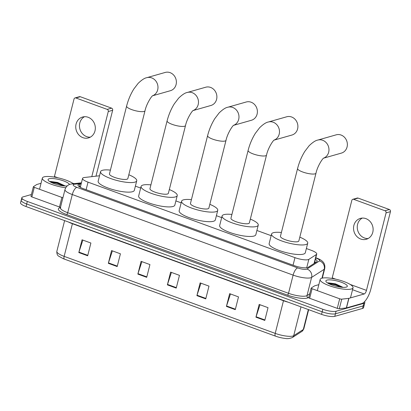 <?xml version="1.0" encoding="UTF-8"?>
<svg xmlns="http://www.w3.org/2000/svg" width="411" height="411" viewBox="0 0 411 411"><rect width="100%" height="100%" fill="white"/><g stroke="black" fill="none" stroke-linecap="round" stroke-linejoin="round"><path stroke-width="0.62" d="M99.529 175.774L84.455 177.495A10.172 2.476 14.2 0 0 83.561 177.665A10.172 2.476 14.2 0 0 82.554 178.4A10.172 2.476 14.2 0 0 88.031 182.145L294.97 257.656A10.172 2.476 14.2 0 0 308.836 259.372L316.357 254.527A10.172 2.476 14.2 0 0 316.737 254.055A10.172 2.476 14.2 0 0 311.255 250.309L306.375 248.532M271.147 235.678L256.896 230.473M221.668 217.619L216.392 215.693M181.164 202.839L175.887 200.917M140.66 188.063L135.383 186.137M81.157 183.912L79.883 184.061A10.172 2.476 14.2 0 0 78.984 184.226A10.172 2.476 14.2 0 0 77.977 184.96A10.172 2.476 14.2 0 0 83.459 188.706L294.24 265.619A10.172 2.476 14.2 0 0 308.106 267.34L316.758 261.766A10.172 2.476 14.2 0 0 317.138 261.293A10.172 2.476 14.2 0 0 315.412 259.279M364.495 301.695A10.172 2.476 -165.8 0 1 364.829 302.609A10.172 2.476 -165.8 0 1 363.827 303.344L336.07 311.245A10.172 2.476 -165.8 0 1 322.83 309.262L27.321 201.431A10.172 2.476 -165.8 0 1 21.84 197.686A10.172 2.476 -165.8 0 1 22.846 196.951L31.411 194.511M364.829 302.609L364.187 305.157A10.172 2.476 -165.8 0 1 363.18 305.892L335.422 313.798A10.172 2.476 -165.8 0 1 322.188 311.815L26.674 203.984A10.172 2.476 -165.8 0 1 21.197 200.239A10.172 2.476 -165.8 0 1 22.199 199.505M314.769 261.833A10.172 2.476 -165.8 0 1 315.669 262.465M79.159 186.62A10.172 2.476 -165.8 0 1 79.236 186.609L80.515 186.466M21.197 200.239L20.55 202.787A10.172 2.476 -165.8 0 0 26.032 206.533L321.541 314.364A10.172 2.476 -165.8 0 0 334.78 316.347L362.533 308.445A10.172 2.476 -165.8 0 0 363.54 307.711L364.187 305.157A10.172 2.476 -165.8 0 1 363.18 305.892L335.422 313.798A10.172 2.476 -165.8 0 1 322.188 311.815L26.674 203.984A10.172 2.476 -165.8 0 1 21.197 200.239L21.84 197.686M264.797 320.421L268.023 307.664L259.166 304.433L255.94 317.189L264.797 320.421M259.988 304.736L256.074 316.742A2.713 1.017 110 0 0 255.94 317.189M235.277 309.647L238.503 296.896L229.646 293.66L226.42 306.416L235.277 309.647M230.468 293.963L226.548 305.969A2.713 1.017 110 0 0 226.42 306.416M205.757 298.874L208.983 286.123L200.126 282.891L196.9 295.643L205.757 298.874M200.948 283.189L197.028 295.196A2.713 1.017 110 0 0 196.9 295.643M87.671 255.786L90.898 243.029L82.041 239.798L78.814 252.554L87.671 255.786M82.863 240.101L78.943 252.107A2.713 1.017 110 0 0 78.814 252.554M117.192 266.559L120.418 253.803L111.561 250.571L108.334 263.328L117.192 266.559M112.383 250.869L108.463 262.881A2.713 1.017 110 0 0 108.334 263.328M146.712 277.333L149.938 264.576L141.081 261.345L137.855 274.101L146.712 277.333M141.903 261.643L137.983 273.649A2.713 1.017 110 0 0 137.855 274.101M176.232 288.101L179.463 275.349L170.606 272.118L167.375 284.869L176.232 288.101M171.423 272.416L167.508 284.422A2.713 1.017 110 0 0 167.375 284.869M301.977 331.358A3.391 3.206 -122.8 0 0 303.303 329.494A13.563 3.303 14.2 0 0 303.806 328.867L301.977 331.358L292.385 337.539C289.709 338.587 287.31 338.885 285.198 338.433A11.123 2.707 -165.8 0 1 275.498 336.147L64.419 259.125A11.123 2.707 -165.8 0 1 63.16 258.632L58.917 256.305C57.442 255.58 56.749 253.936 56.836 251.373A13.563 3.303 14.2 0 0 64.142 256.361A3.391 1.274 110 0 0 64.419 259.125M65.719 187.745A16.954 4.131 -165.8 0 1 42.359 178.086A16.954 4.131 -165.8 0 1 44.034 176.858A16.954 4.131 -165.8 0 1 58.593 177.948A16.954 4.131 -165.8 0 1 73.374 183.722M64.753 185.746L57.663 182.474L50.538 181.451L49.829 181.647M67.142 185.967A11.056 2.692 -165.8 0 1 56.199 184.323A11.056 2.692 -165.8 0 1 48.257 180.275A11.056 2.692 -165.8 0 1 49.171 178.734A11.056 2.692 -165.8 0 1 60.725 179.977A11.056 2.692 -165.8 0 1 69.48 184.508M64.686 185.962L57.334 182.9L49.844 181.657M63.458 185.849L57.211 183.404L50.728 182.16M90.297 137.171A10.85 9.705 74.1 0 1 86.659 136.616A10.85 9.705 74.1 0 1 79.518 127.076A10.85 9.705 74.1 0 1 84.476 116.714M88.113 117.263A10.85 9.705 -105.9 0 0 82.56 117.032A10.85 9.705 -105.9 0 0 75.742 127.056A10.85 9.705 -105.9 0 0 82.95 137.675A10.85 9.705 -105.9 0 0 88.504 137.906A10.85 9.705 -105.9 0 0 95.326 127.883A10.85 9.705 -105.9 0 0 88.113 117.263M60.504 207.278A1.695 0.411 -165.8 0 1 59.477 206.995L61.897 197.429L34.293 187.359L31.873 196.92A1.695 0.411 -165.8 0 1 30.959 196.299L33.378 186.733A1.695 0.411 14.2 0 0 34.293 187.359M59.477 206.995L31.873 196.92M75.038 97.936L79.421 96.688A1.695 1.516 74.1 0 1 80.289 96.724L75.907 97.972A1.695 1.516 -105.9 0 0 74.026 99.03L54.422 176.509A3.391 1.274 -70 0 1 54.252 177.079M111.581 108.144A1.695 1.516 74.1 0 1 112.655 110.276L108.273 111.525A1.695 1.516 -105.9 0 0 107.199 109.393L111.581 108.144L80.289 96.724M95.979 176.18L112.655 110.276M107.199 109.393L75.907 97.972M108.273 111.525L91.787 176.658M41.043 183.275L36.877 184.462A1.695 0.411 14.2 0 0 36.774 184.508L33.44 186.656A1.695 0.411 14.2 0 0 33.378 186.733M61.897 197.429A1.695 0.411 14.2 0 0 62.924 197.712M152.584 95.778L170.416 90.703A9.494 8.487 -105.9 0 0 176.386 81.928A9.494 8.487 -105.9 0 0 170.077 72.639A9.494 8.487 -105.9 0 0 165.217 72.439L146.809 77.679A9.494 8.487 74.1 0 1 151.669 77.885A9.494 8.487 74.1 0 1 157.968 86.803A9.494 8.487 74.1 0 1 152.64 95.732M145.011 110.765A9.494 2.312 14.2 0 1 144.071 111.453A9.494 2.312 14.2 0 1 131.715 109.603A9.494 2.312 14.2 0 1 126.603 106.11L109.449 173.894A9.494 2.312 14.2 0 0 116.277 177.963A9.494 2.312 14.2 0 0 126.917 179.242A9.494 2.312 14.2 0 0 127.857 178.554L145.011 110.765C146.388 104.04 151.567 95.999 152.774 95.635M128.818 174.762A18.649 4.542 -165.8 0 1 136.735 180.799A18.649 4.542 -165.8 0 1 134.89 182.15A18.649 4.542 -165.8 0 1 113.986 179.638A18.649 4.542 -165.8 0 1 100.572 171.649A18.649 4.542 -165.8 0 1 102.416 170.298A18.649 4.542 -165.8 0 1 110.41 170.103M136.735 180.799L134.315 190.365A18.649 4.542 -165.8 0 1 132.47 191.716A18.649 4.542 -165.8 0 1 111.566 189.204A18.649 4.542 -165.8 0 1 98.152 181.215L100.572 171.649M193.088 110.559L210.92 105.483A9.494 8.487 -105.9 0 0 216.89 96.708A9.494 8.487 -105.9 0 0 210.581 87.42A9.494 8.487 -105.9 0 0 205.721 87.214L187.313 92.46A9.494 8.487 74.1 0 1 192.173 92.66A9.494 8.487 74.1 0 1 198.467 101.584A9.494 8.487 74.1 0 1 193.144 110.513M185.515 125.545A9.494 2.312 14.2 0 1 184.575 126.234A9.494 2.312 14.2 0 1 172.219 124.379A9.494 2.312 14.2 0 1 167.102 120.885L149.953 188.675A9.494 2.312 14.2 0 0 156.781 192.744A9.494 2.312 14.2 0 0 167.421 194.023A9.494 2.312 14.2 0 0 168.361 193.334L185.515 125.545C186.887 118.815 192.071 110.78 193.273 110.415M169.322 189.543A18.649 4.542 -165.8 0 1 177.239 195.579A18.649 4.542 -165.8 0 1 175.394 196.931A18.649 4.542 -165.8 0 1 154.49 194.418A18.649 4.542 -165.8 0 1 141.076 186.43A18.649 4.542 -165.8 0 1 142.92 185.078A18.649 4.542 -165.8 0 1 150.909 184.883M177.239 195.579L174.819 205.146A18.649 4.542 -165.8 0 1 172.974 206.497A18.649 4.542 -165.8 0 1 152.07 203.984A18.649 4.542 -165.8 0 1 138.656 195.996L141.076 186.43M233.592 125.34L251.424 120.259A9.494 8.487 -105.9 0 0 257.394 111.489A9.494 8.487 -105.9 0 0 251.085 102.2A9.494 8.487 -105.9 0 0 246.225 101.995L227.817 107.235A9.494 8.487 74.1 0 1 232.677 107.441A9.494 8.487 74.1 0 1 238.971 116.364A9.494 8.487 74.1 0 1 233.648 125.293M226.019 140.326A9.494 2.312 14.2 0 1 225.079 141.014A9.494 2.312 14.2 0 1 212.723 139.159A9.494 2.312 14.2 0 1 207.606 135.666L190.457 203.455A9.494 2.312 14.2 0 0 197.285 207.524A9.494 2.312 14.2 0 0 207.925 208.798A9.494 2.312 14.2 0 0 208.865 208.115L226.019 140.326C227.391 133.596 232.575 125.561 233.777 125.196M209.826 204.324A18.649 4.542 -165.8 0 1 217.743 210.36A18.649 4.542 -165.8 0 1 215.898 211.711A18.649 4.542 -165.8 0 1 194.994 209.199A18.649 4.542 -165.8 0 1 181.58 201.21A18.649 4.542 -165.8 0 1 183.424 199.859A18.649 4.542 -165.8 0 1 191.413 199.664M217.743 210.36L215.323 219.926A18.649 4.542 -165.8 0 1 213.479 221.272A18.649 4.542 -165.8 0 1 192.574 218.765A18.649 4.542 -165.8 0 1 179.16 210.776L181.58 201.21M274.096 140.12L291.928 135.039A9.494 8.487 -105.9 0 0 297.898 126.269A9.494 8.487 -105.9 0 0 291.589 116.981A9.494 8.487 -105.9 0 0 286.729 116.775L268.321 122.016A9.494 8.487 74.1 0 1 273.181 122.221A9.494 8.487 74.1 0 1 279.475 131.145A9.494 8.487 74.1 0 1 274.147 140.074M266.523 155.106A9.494 2.312 14.2 0 1 265.583 155.795A9.494 2.312 14.2 0 1 253.227 153.94A9.494 2.312 14.2 0 1 248.11 150.447L230.956 218.236A9.494 2.312 14.2 0 0 237.789 222.3A9.494 2.312 14.2 0 0 248.429 223.579A9.494 2.312 14.2 0 0 249.369 222.896L266.523 155.106C267.895 148.376 273.074 140.336 274.281 139.971M250.33 219.104A18.649 4.542 -165.8 0 1 258.247 225.141A18.649 4.542 -165.8 0 1 256.402 226.487A18.649 4.542 -165.8 0 1 235.498 223.98A18.649 4.542 -165.8 0 1 222.084 215.991A18.649 4.542 -165.8 0 1 223.928 214.64A18.649 4.542 -165.8 0 1 231.917 214.444M258.247 225.141L255.827 234.707A18.649 4.542 -165.8 0 1 253.977 236.053A18.649 4.542 -165.8 0 1 233.078 233.546A18.649 4.542 -165.8 0 1 219.664 225.552L222.084 215.991M323.57 158.173L341.407 153.098A9.494 8.487 -105.9 0 0 347.372 144.323A9.494 8.487 -105.9 0 0 341.063 135.034A9.494 8.487 -105.9 0 0 336.208 134.829L317.801 140.074A9.494 8.487 74.1 0 1 322.661 140.274A9.494 8.487 74.1 0 1 328.954 149.198A9.494 8.487 74.1 0 1 323.627 158.127M315.997 173.159A9.494 2.312 14.2 0 1 315.062 173.848A9.494 2.312 14.2 0 1 302.707 171.993A9.494 2.312 14.2 0 1 297.59 168.5L280.436 236.289A9.494 2.312 14.2 0 0 287.268 240.358A9.494 2.312 14.2 0 0 297.908 241.637A9.494 2.312 14.2 0 0 298.848 240.949L315.997 173.159C317.374 166.429 322.553 158.394 323.76 158.03M299.804 237.157A18.649 4.542 -165.8 0 1 307.721 243.194A18.649 4.542 -165.8 0 1 305.876 244.545A18.649 4.542 -165.8 0 1 284.977 242.033A18.649 4.542 -165.8 0 1 271.558 234.044A18.649 4.542 -165.8 0 1 273.402 232.693A18.649 4.542 -165.8 0 1 281.396 232.498M307.721 243.194L305.301 252.76A18.649 4.542 -165.8 0 1 303.457 254.111A18.649 4.542 -165.8 0 1 282.552 251.599A18.649 4.542 -165.8 0 1 269.138 243.61L271.558 234.044M368.097 238.539A10.85 9.705 74.1 0 1 364.454 237.984A10.85 9.705 74.1 0 1 357.313 228.444A10.85 9.705 74.1 0 1 362.271 218.082M365.913 218.637A10.85 9.705 -105.9 0 0 360.36 218.4A10.85 9.705 -105.9 0 0 353.537 228.424A10.85 9.705 -105.9 0 0 360.75 239.043A10.85 9.705 -105.9 0 0 366.304 239.274A10.85 9.705 -105.9 0 0 373.121 229.251A10.85 9.705 -105.9 0 0 365.913 218.637M339.692 298.797A1.695 0.411 14.2 0 0 341.752 299.157L348.769 298.355A1.695 0.411 14.2 0 0 348.918 298.329L346.499 307.896A1.695 0.411 -165.8 0 1 346.35 307.921L339.327 308.723A1.695 0.411 -165.8 0 1 337.272 308.363L339.692 298.797L312.088 288.728L309.668 298.294A1.695 0.411 -165.8 0 1 308.753 297.667L311.173 288.101A1.695 0.411 14.2 0 0 312.088 288.728M337.272 308.363L309.668 298.294M346.499 307.896L361.772 303.544A13.563 5.096 110 0 0 370.845 289.128L390.45 211.644L386.068 212.893L366.463 290.377A3.391 1.274 -70 0 1 364.192 293.978L348.918 298.329M352.833 199.304L357.216 198.056A1.695 1.516 74.1 0 1 358.084 198.092L353.701 199.34A1.695 1.516 -105.9 0 0 351.821 200.398L332.216 277.877A3.391 1.274 -70 0 1 332.052 278.447M386.068 212.893A1.695 1.516 -105.9 0 0 384.994 210.761L389.376 209.512L358.084 198.092M389.376 209.512A1.695 1.516 74.1 0 1 390.45 211.644M384.994 210.761L353.701 199.34M318.838 284.648L314.677 285.83A1.695 0.411 14.2 0 0 314.569 285.876L311.24 288.024A1.695 0.411 14.2 0 0 311.173 288.101M351.354 289A16.954 4.131 -165.8 0 1 332.35 286.719A16.954 4.131 -165.8 0 1 320.154 279.454A16.954 4.131 -165.8 0 1 321.828 278.226A16.954 4.131 -165.8 0 1 340.832 280.513A16.954 4.131 -165.8 0 1 353.028 287.772A16.954 4.131 -165.8 0 1 351.354 289M342.553 287.114L335.458 283.842L328.332 282.819L327.624 283.015M326.966 280.102A11.056 2.692 -165.8 0 1 340.647 282.008A11.056 2.692 -165.8 0 1 346.802 286.893A11.056 2.692 -165.8 0 1 346.216 287.125A11.056 2.692 -165.8 0 1 335.16 286.025A11.056 2.692 -165.8 0 1 326.051 281.643A11.056 2.692 -165.8 0 1 326.966 280.102M342.486 287.33L335.135 284.268L327.639 283.025M341.253 287.217L335.006 284.772L328.523 283.528M86.125 189.682L88.031 182.145M314.091 263.482L316.357 254.527M306.714 267.756L308.836 259.372M293.064 265.193L294.97 257.656M81.275 183.455L74.448 184.236A6.782 1.654 14.2 0 0 73.852 184.344A6.782 1.654 14.2 0 0 76.831 187.334L297.651 267.91A6.782 1.654 14.2 0 0 306.478 269.231A6.782 1.654 14.2 0 0 306.899 269.056L319.496 260.934A6.782 1.654 14.2 0 0 316.095 258.129L315.74 257.995M322.322 278.108L324.711 268.66A13.563 3.303 -165.8 0 1 324.207 269.292L311.605 277.41A13.563 3.303 -165.8 0 1 310.767 277.764A13.563 3.303 -165.8 0 1 293.12 275.118L72.3 194.542A13.563 3.303 -165.8 0 1 64.989 189.548L60.391 207.725A13.563 3.303 14.2 0 0 67.697 212.713L288.517 293.295A13.563 3.303 14.2 0 0 306.169 295.935A13.563 3.303 14.2 0 0 307.007 295.586L309.724 293.829M308.867 297.235L308.183 297.672A15.258 3.72 -165.8 0 1 287.387 295.093L66.567 214.516A1.695 0.637 110 0 0 67.697 212.713L72.3 194.542A6.782 2.548 -70 0 1 76.831 187.334M308.183 297.672A1.695 1.603 57.2 0 1 307.007 295.586L311.605 277.41A6.782 6.417 -122.8 0 0 306.899 269.056M66.567 214.516A15.258 3.72 -165.8 0 1 59.852 207.796A15.258 3.72 -165.8 0 1 60.407 207.668M27.321 201.431L26.032 206.533M322.83 309.262L321.541 314.364M336.07 311.245L334.78 316.347M363.827 303.344L362.533 308.445M297.651 267.91A6.782 2.548 -70 0 0 293.12 275.118L288.517 293.295A1.695 0.637 110 0 1 287.387 295.093M319.496 260.934A6.782 6.417 -122.8 0 1 324.207 269.292L321.952 278.196M316.095 258.129A6.782 2.548 -70 0 1 316.809 258.134L315.797 257.764M74.448 184.236A6.782 5.528 -96.5 0 0 72.064 183.871L81.44 182.803M79.236 186.609L79.883 184.061M283.539 300.498A3.391 1.274 -70 0 1 283.482 300.734L72.408 223.712A13.563 3.303 -165.8 0 1 68.534 222.043M288.147 302.177A13.563 3.303 -165.8 0 1 283.482 300.734L275.221 333.383A13.563 3.303 14.2 0 0 293.711 335.674L303.303 329.494L308.348 309.55M292.385 337.539A3.391 3.206 -122.8 0 0 293.711 335.674L301.001 306.868M275.498 336.147A3.391 1.274 -70 0 1 275.221 333.383L64.142 256.361L72.408 223.712A3.391 1.274 -70 0 0 72.459 223.476M176.35 287.649L167.508 284.422M146.825 276.875L137.983 273.649M117.305 266.107L108.463 262.881M87.784 255.334L78.943 252.107M205.87 298.422L197.028 295.196M235.39 309.195L226.548 305.969M264.915 319.969L256.074 316.742M73.995 183.65L72.382 183.065M57.951 177.799L54.422 176.509M366.463 290.377L350.177 284.433M335.746 279.167L332.216 277.877M364.192 293.978L352.535 289.724M346.35 307.921L348.769 298.355M341.752 299.157L339.327 308.723M315.268 262.721L314.656 262.285M80.299 187.318L82.554 178.4M314.4 263.281L316.737 254.055M72.064 183.871L70.379 184.2C69.526 184.369 66.356 185.382 64.989 189.548M60.72 207.832L60.217 208.038L60.391 207.725M324.711 268.66C325.466 264.263 323.169 262.002 322.733 261.612C321.453 260.271 319.475 259.11 316.809 258.134M303.806 328.867L308.666 309.668M56.836 251.373L64.619 220.615M42.359 178.086L39.528 189.266M126.603 106.11C128.211 99.858 130.621 94.155 133.837 88.997L138.111 83.392C141.641 79.965 144.538 78.059 146.809 77.679M167.102 120.885C168.715 114.638 171.125 108.936 174.341 103.778L178.615 98.167C182.145 94.746 185.042 92.84 187.313 92.46M207.606 135.666C209.214 129.419 211.629 123.716 214.845 118.558L219.12 112.948C222.644 109.526 225.547 107.62 227.817 107.235M248.11 150.447C249.718 144.194 252.133 138.492 255.349 133.339L259.624 127.729C263.148 124.307 266.051 122.401 268.321 122.016M297.59 168.5C299.198 162.253 301.612 156.55 304.823 151.392L309.098 145.782C312.627 142.36 315.53 140.454 317.801 140.074M320.154 279.454L317.323 290.639M353.028 287.772L350.47 297.888"/></g></svg>
